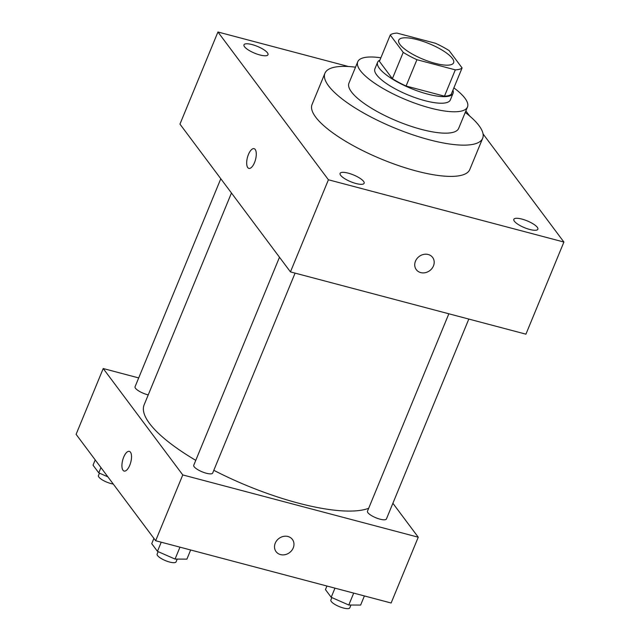 <?xml version="1.0" encoding="UTF-8"?>
<svg xmlns="http://www.w3.org/2000/svg" width="640" height="640" viewBox="0 0 640 640"><rect width="100%" height="100%" fill="white"/><g stroke="black" fill="none" stroke-linecap="round" stroke-linejoin="round"><path stroke-width="0.96" d="M435.016 63.304A29.672 8.36 -157.6 0 1 398.744 40.176A29.672 8.36 -157.6 0 1 429.36 43.752A29.672 8.36 -157.6 0 1 453.608 62.792A29.672 8.36 -157.6 0 1 435.016 63.304M462.096 67.936L449.128 50.592A39.848 11.232 -157.6 0 0 435.424 43.256L397.04 33.104A39.848 11.232 -157.6 0 0 390.256 35.024L403.224 52.368A39.848 11.232 -157.6 0 0 416.928 59.704L455.312 69.856A39.848 11.232 -157.6 0 0 462.096 67.936L451.248 94.256A39.848 11.232 -157.6 0 1 444.464 96.176L455.312 69.856M390.256 35.024L379.408 61.344L392.376 78.688L403.224 52.368M444.464 96.176L406.08 86.024L416.928 59.704M406.08 86.024A39.848 11.232 -157.6 0 1 392.376 78.688M379.928 60.08A40.8 11.496 22.4 0 0 377.608 62.256A40.8 11.496 22.4 0 0 379.352 68.288A40.8 11.496 22.4 0 0 419.312 91.584A40.8 11.496 22.4 0 0 453.048 93.352A40.8 11.496 22.4 0 0 452.936 90.168M453.048 93.352L450.336 99.928A40.8 11.496 -157.6 0 1 424.768 100.64A40.8 11.496 -157.6 0 1 376.64 74.872A40.8 11.496 -157.6 0 1 374.896 68.832L377.608 62.256M380.872 57.792A59.344 16.728 22.4 0 0 357.752 61.768A59.344 16.728 22.4 0 0 360.288 70.544A59.344 16.728 22.4 0 0 418.408 104.424A59.344 16.728 22.4 0 0 467.48 107A59.344 16.728 22.4 0 0 453.872 87.88M357.752 61.768L348.936 83.152A59.344 16.728 22.4 0 0 351.472 91.928A59.344 16.728 22.4 0 0 409.592 125.808A59.344 16.728 22.4 0 0 458.664 128.384L467.48 107M355.52 67.184A85.304 24.048 22.4 0 0 324.928 73.264A85.304 24.048 22.4 0 0 328.576 85.872A85.304 24.048 22.4 0 0 412.128 134.576A85.304 24.048 22.4 0 0 482.672 138.272A85.304 24.048 22.4 0 0 465.248 112.416M482.672 138.272L469.784 169.528A85.304 24.048 -157.6 0 1 416.328 171.008A85.304 24.048 -157.6 0 1 315.696 117.128A85.304 24.048 -157.6 0 1 312.048 104.52L324.928 73.264M537.304 227.312A13 3.664 -157.6 0 1 537.864 229.232A13 3.664 -157.6 0 1 524.448 227.664A13 3.664 -157.6 0 1 513.832 219.328A13 3.664 -157.6 0 1 524.576 219.888A13 3.664 -157.6 0 1 537.304 227.312M363.576 181.36A13 3.664 -157.6 0 1 364.128 183.288A13 3.664 -157.6 0 1 350.72 181.72A13 3.664 -157.6 0 1 340.096 173.376A13 3.664 -157.6 0 1 350.848 173.944A13 3.664 -157.6 0 1 363.576 181.36M267.448 52.8A13 3.664 -157.6 0 1 268.008 54.72A13 3.664 -157.6 0 1 254.592 53.16A13 3.664 -157.6 0 1 243.976 44.816A13 3.664 -157.6 0 1 254.72 45.384A13 3.664 -157.6 0 1 267.448 52.8M348.496 66.528L217.936 32L328.424 179.776L563.904 242.048L483.064 133.928M469.64 115.984L465.864 110.92M217.936 32L179.96 124.12L290.448 271.896L525.928 334.168L563.904 242.048M290.448 271.896L328.424 179.776M254.088 148.664A10.2 4.184 -75.2 0 0 248.448 154.464A10.2 4.184 -75.2 0 0 248.872 168.384A10.2 4.184 -75.2 0 0 255.52 159.6A10.2 4.184 -75.2 0 0 254.088 148.664A10.2 4.184 -75.2 0 0 248.44 154.464A10.2 4.184 -75.2 0 0 248.872 168.392M432.632 257.44A10.2 8.848 -36.8 0 1 431.944 268.504A10.2 8.848 -36.8 0 1 420.736 272.6A10.2 8.848 -36.8 0 1 416.296 269.656A10.2 8.848 -36.8 0 1 419.168 256.464A10.2 8.848 -36.8 0 1 432.632 257.44A10.2 8.848 -36.8 0 1 431.944 268.504A10.2 8.848 -36.8 0 1 420.736 272.6A10.2 8.848 -36.8 0 1 416.296 269.656M368.688 508.272A126.104 35.544 -157.6 0 1 298.304 503.112A126.104 35.544 -157.6 0 1 213.808 470.304M195.768 460.352A126.104 35.544 -157.6 0 1 144.144 404.816L231.456 192.992M448.848 313.784L367.48 511.192A10.24 2.888 22.4 0 0 375.848 517.76A10.24 2.888 22.4 0 0 386.408 518.992L468.816 319.064M148.232 394.896A10.24 2.888 -157.6 0 1 147.576 394.728A10.24 2.888 -157.6 0 1 135.056 386.744L220.8 178.736M295.08 273.12L212.68 473.048A10.24 2.888 -157.6 0 1 206.264 473.224A10.24 2.888 -157.6 0 1 193.752 465.24L279.488 257.232M138.696 377.92L103.216 368.536L182.768 474.928L418.248 537.208L392.888 503.28M182.768 474.928L155.648 540.728L76.096 434.336L103.216 368.536M129.76 465.272A10.2 4.184 104.8 0 1 124.112 471.072A10.2 4.184 104.8 0 1 122.68 460.144A10.2 4.184 104.8 0 1 129.328 451.352A10.2 4.184 104.8 0 1 129.76 465.272M155.648 540.728L391.128 603.008L418.248 537.208M292.408 539.44A10.2 8.848 -36.8 0 1 291.72 550.504A10.2 8.848 -36.8 0 1 280.504 554.592A10.2 8.848 -36.8 0 1 276.072 551.656A10.2 8.848 -36.8 0 1 278.944 538.464A10.2 8.848 -36.8 0 1 292.408 539.44A10.2 8.848 -36.8 0 1 291.72 550.504A10.2 8.848 -36.8 0 1 280.512 554.592A10.2 8.848 -36.8 0 1 276.072 551.656M124.12 471.072A10.2 4.184 104.8 0 1 122.688 460.144A10.2 4.184 104.8 0 1 129.336 451.352M326.936 586.032L325.456 589.608L331.2 597.288L348.784 605.016L360.632 605.072L364.4 595.936M331.2 597.288L334.968 588.152M348.784 605.016L353.696 593.104M350.952 605.032L349.8 607.824A10.24 2.888 -157.6 0 1 343.384 608A10.24 2.888 -157.6 0 1 330.872 600.024L331.872 597.584M153.896 538.392L151.728 543.664L157.464 551.344L175.056 559.072L186.904 559.128L190.664 549.992M157.464 551.344L161.232 542.208M175.056 559.072L179.968 547.16M177.216 559.088L176.064 561.88A10.24 2.888 -157.6 0 1 169.648 562.056A10.24 2.888 -157.6 0 1 157.136 554.072L158.144 551.64M95.208 459.896L93.032 465.168L98.776 472.848L107.888 476.856M98.776 472.848L100.952 467.568M113.272 484.048A10.24 2.888 -157.6 0 1 110.96 483.56A10.24 2.888 -157.6 0 1 98.448 475.576L99.448 473.144"/></g></svg>
